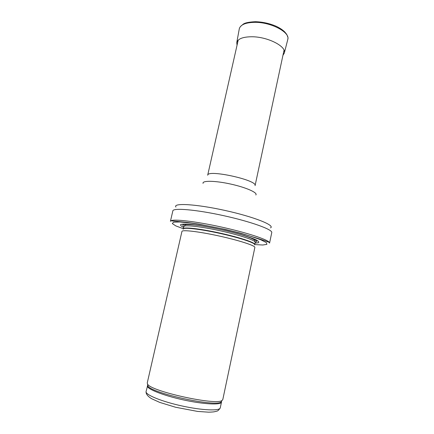 <?xml version="1.0" encoding="UTF-8"?>
<svg xmlns="http://www.w3.org/2000/svg" width="434" height="434" viewBox="0 0 434 434"><rect width="100%" height="100%" fill="white"/><g stroke="black" fill="none" stroke-linecap="round" stroke-linejoin="round"><path stroke-width="0.65" d="M222.799 399.578L222.04 400.457C216.512 405.779 150.354 391.235 147.571 384.085L147.245 382.967L181.949 231.414C182.036 229.586 199.097 231.577 219.159 236.004C239.232 240.403 255.55 245.747 254.861 247.445L222.799 399.578M255.008 243.138L258.376 242.769C259.272 242.172 258.566 241.233 256.261 239.953C250.342 237.148 236.34 233.015 220.591 229.505C208.407 226.901 198.175 225.17 189.891 224.313C185.291 223.977 182.242 224.047 180.739 224.514C180.186 225.197 181.146 226.174 183.625 227.449M269.568 243.116L269.357 242.432C267.512 239.459 246.382 232.516 221.145 226.982C195.913 221.421 173.817 218.861 170.898 220.787L170.421 221.318L172.851 210.859C173.063 207.68 196.163 209.606 223.635 215.665C251.107 221.687 272.888 229.629 271.749 232.608L269.568 243.116M146.084 391.522C145.797 393.882 147.641 396.275 151.618 398.71L159.701 402.389L175.586 407.249L197.589 411.421L208.673 412.181C214.7 411.969 214.418 411.73 216.561 411.21C217.684 411.161 218.92 410.038 220.266 407.835C219.913 411.117 202.255 410.445 181.803 405.926C161.339 401.445 145.027 394.652 146.084 391.522L147.706 385.273M221.416 401.477L221.476 402.106C221.161 405.21 203.562 404.363 183.137 399.85C162.701 395.379 146.372 388.766 147.392 385.815L147.772 385.831L147.603 384.372M221.888 400.701L221.123 401.96C215.611 407.293 150.533 392.987 147.772 385.831L147.571 384.085M254.612 244.917C256.461 243.365 240.224 237.848 219.74 233.362C199.266 228.843 182.215 227.042 183.24 229.228M254.736 244.418C255.425 242.671 239.454 237.355 219.81 233.047C200.172 228.718 183.446 226.846 183.338 228.723L175.775 225.881L172.32 223.559L173.573 222.181L179.747 221.969L190.472 223.027C199.613 224.351 209.72 226.185 220.803 228.528C231.848 231.051 241.798 233.628 250.651 236.253L260.829 239.796L266.34 242.579L266.899 244.353L262.792 245.009L254.709 244.564L255.187 242.297C255.886 240.479 239.937 235.109 220.304 230.801C200.676 226.477 183.945 224.666 183.821 226.602L183.338 228.723M255.214 242.15C259.109 241.412 255.431 239.215 244.196 235.564M196.624 225.105C184.884 223.705 180.631 224.161 183.853 226.461M270.539 227.877C275.351 225.371 253.863 216.772 224.79 210.403C195.729 203.991 172.613 202.781 175.933 207.072M255.848 194.985C258.067 192.772 246.078 187.417 230.584 184.038C215.107 180.609 201.978 180.441 203.063 183.381M283.966 50.545L255.078 185.643C257.867 180.197 207.43 169.108 207.68 175.222L238.12 40.465M287.916 38.425L287.802 39.418C290.292 32.344 271.022 22.063 254.72 22.335C245.644 22.535 240.507 24.678 239.308 28.758L239.622 27.809M282.941 55.362L284.319 53.029C286.657 46.471 267.756 36.711 251.828 36.76L251.774 36.76C242.904 36.847 237.903 38.789 236.763 42.57L237.035 45.266M220.266 407.835L221.476 402.106L221.123 401.96L222.04 400.457M255.187 242.297L254.91 240.382C254.66 239.926 253.293 239.15 250.814 238.049C245.606 235.971 237.74 233.628 227.215 231.018M213.946 228.1C205.499 226.45 198.365 225.387 194.953 225.018C189.305 224.508 186.056 224.454 185.199 224.861L183.821 226.602M269.357 242.432C265.494 240.816 255.865 237.723 240.474 233.166L225.137 229.369L198.685 224.09L187.076 222.376L170.898 220.787M240.344 26.648L243.067 24.282C244.771 22.866 248.883 22.009 255.398 21.7C262.727 21.928 269.666 23.458 276.219 26.29C279.653 27.922 282.404 29.713 284.482 31.671C287.916 35.387 287.259 36.163 287.747 37.069M239.308 28.758L236.763 42.57L237.051 45.196M287.802 39.418L284.319 53.029L282.957 55.286"/></g></svg>
